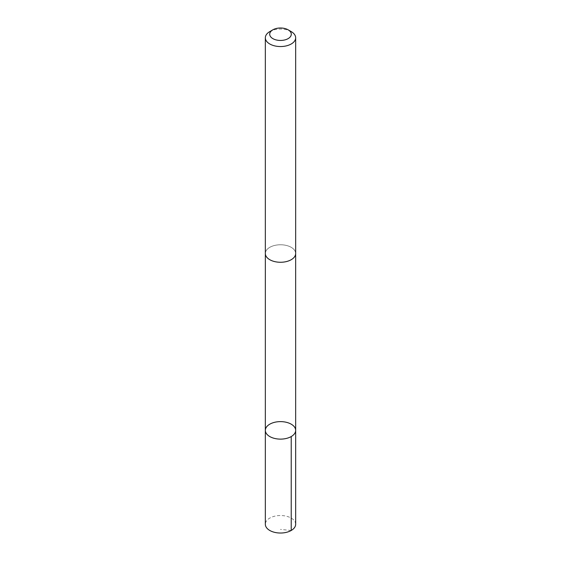 <?xml version="1.0" encoding="UTF-8"?>
<svg xmlns="http://www.w3.org/2000/svg" width="561" height="561" viewBox="0 0 561 561"><rect width="100%" height="100%" fill="white"/><g stroke="black" fill="none" stroke-linecap="round" stroke-linejoin="round"><path stroke-width="0.42" stroke-dasharray="2.81 2.1" d="M295.661 524.276A15.161 8.752 0 0 0 278.438 515.608A15.161 8.752 0 0 0 265.339 524.276M282.562 262.183A15.154 8.752 0 0 0 295.654 253.516A15.154 8.752 0 0 0 278.438 244.848A15.154 8.752 0 0 0 265.346 253.516A15.154 8.752 0 0 0 282.562 262.183M265.339 430.371A15.161 8.752 180 0 1 280.5 421.62A15.161 8.752 180 0 1 295.661 430.371M295.654 253.81L295.654 253.516A15.161 8.752 0 0 0 278.438 244.841A15.161 8.752 0 0 0 265.339 253.516L265.346 253.81M291.222 31.605A15.161 8.752 0 0 0 278.438 29.123A15.161 8.752 0 0 0 269.778 31.605M291.222 530.468L280.5 529.409"/><path stroke-width="0.84" d="M282.562 439.039A15.161 8.752 180 0 1 265.339 430.371A15.161 8.752 180 0 1 280.5 421.62A15.161 8.752 180 0 1 295.661 430.371A15.161 8.752 180 0 1 282.562 439.039A15.161 8.752 180 0 1 265.339 430.371L265.339 524.276A15.161 8.752 0 0 0 282.562 532.95A15.161 8.752 0 0 0 295.661 524.276L295.661 430.371A15.161 8.752 180 0 1 282.562 439.039M272.87 29.817L269.778 31.605A15.161 8.752 0 0 0 265.339 37.79L265.339 253.516A15.161 8.752 0 0 0 280.5 262.268A15.161 8.752 0 0 0 295.661 253.516L295.661 37.79A15.161 8.752 0 0 0 291.222 31.605L288.13 29.817A10.785 6.227 0 0 0 279.034 28.05A10.785 6.227 0 0 0 272.87 29.817A10.785 6.227 0 0 0 272.87 38.625A10.785 6.227 0 0 0 288.13 38.625A10.785 6.227 0 0 0 288.13 29.817M265.339 37.79A15.161 8.752 0 0 0 280.5 46.549A15.161 8.752 0 0 0 295.661 37.79M291.222 436.556L291.222 530.468M265.346 253.81L265.339 430.371M295.654 253.81L295.661 430.371"/></g></svg>
